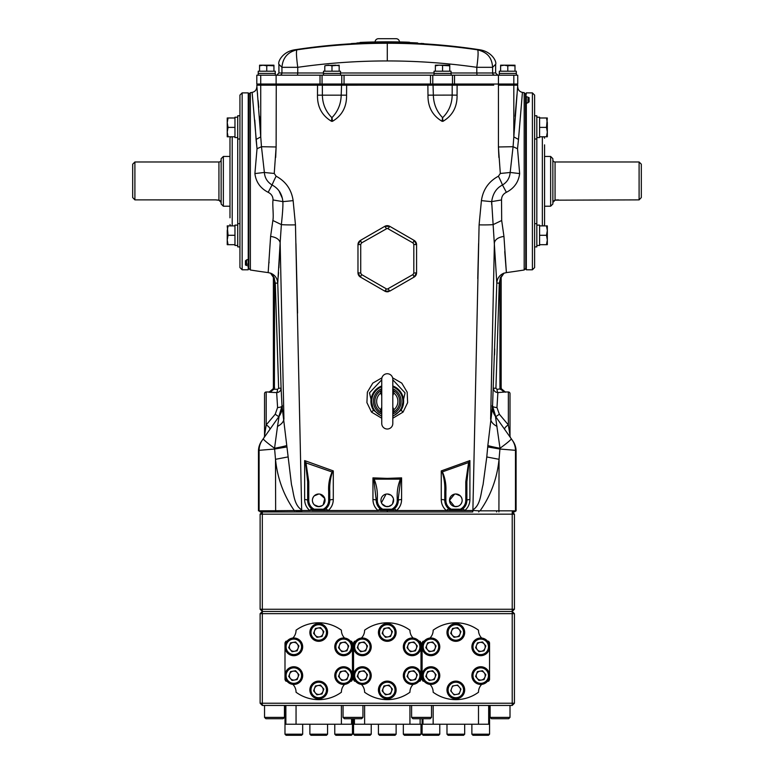<?xml version="1.0" encoding="UTF-8"?>
<svg xmlns="http://www.w3.org/2000/svg" width="774" height="774" viewBox="0 0 774 774"><rect width="100%" height="100%" fill="white"/><g stroke="black" fill="none" stroke-linecap="round" stroke-linejoin="round"><path stroke-width="1.16" d="M510.008 435.278L510.008 393.637A1.654 1.654 0 0 0 508.354 391.973L508.354 424.936L510.008 435.569L510.008 393.637M509.273 429.318L509.582 431.108M509.582 431.157L509.873 433.285M510.821 438.123A4.421 4.421 0 0 1 510.008 435.569M504.745 251.54L506.389 272.603L503.951 236.409L501.687 220.493L501.533 199.963C501.552 196.451 503.177 193.906 506.389 192.31C514.168 188.295 518.59 182.045 519.654 173.579L517.525 148.724L518.493 139.446L513.81 136.892L513.82 85.179L517.748 85.179L513.075 146.712L510.172 172.447C509.708 177.981 507.144 182.161 502.49 184.996C496.434 188.043 492.825 193.587 491.674 201.617L496.811 283.071L492.554 406.002L495.737 416.712L499.356 414.245L508.354 424.936A4.421 1.703 -35.2 0 0 504.735 429.493M511.275 438.761L495.447 416.306L500.004 448.262A17.696 1.296 -35.2 0 0 511.275 438.761L512.862 441.016A17.696 17.696 0 0 1 516.094 451.213L516.094 510.84L480.083 510.84C490.822 495.524 497.14 478.342 499.046 459.311L500.004 448.262A17.696 1.238 -170.3 0 1 487.843 445.543L487.717 446.956L499.917 449.026L515.455 450.323L516.094 451.213M511.082 438.49L512.185 440.058M260.122 609.244L262.328 611.46L262.328 609.244L260.122 609.244L260.122 514.159L262.328 514.159L262.328 609.244L512.224 609.244L512.224 511.943L514.352 511.943L515.455 510.84L515.455 450.323A17.696 17.657 -35.2 0 0 512.233 440.135M499.356 414.245L496.966 407.53A4.421 1.384 -177.6 0 1 492.554 406.002L487.843 445.543M503.951 236.409C498.485 237.221 495.302 239.301 494.402 242.649L490.629 418.86A17.696 9.762 -175.7 0 0 497.043 426.387M487.717 446.956L486.778 456.97L499.046 459.311L498.911 511.943M492.235 405.547A17.696 17.657 -35.2 0 0 495.447 416.306M477.752 278.64L478.613 243.617M282.394 198.376L279.124 191.168M275.67 157.49L276.125 146.973L261.477 146.712L260.751 136.892L260.732 85.179L256.804 85.179L261.477 146.712L264.379 172.447A17.696 0.784 4.6 0 0 274.238 173.444L276.125 176.201C285.848 181.464 291.517 189.601 293.133 200.611L295.465 224.866L301.667 509.892L300.902 510.521L309.716 510.521C306.407 507.57 304.714 503.922 304.646 499.569L304.646 460.588L333.294 470.911L333.294 499.569C333.217 503.951 331.524 507.599 328.215 510.521L378.031 510.53C374.722 507.589 373.029 503.942 372.952 499.569A3.319 0.764 180 0 1 376.222 500.333L380.14 508.779L382.995 510.289L387.281 510.289L387.281 511.943L472.74 511.943L472.875 510.521L396.52 510.53L394.411 508.779L398.329 500.333A11.059 11.059 0 0 1 392.631 510.008L392.67 509.989M275.612 85.159L282.055 85.159M260.741 136.717L259.454 116.255M258.758 107.392L258.148 100.446M257.558 94.244L256.804 86.94C256.581 89.91 255.023 91.729 252.121 92.406A884.576 884.576 0 0 0 250.37 92.677L250.37 270A884.576 884.576 0 0 0 268.172 272.603L270.61 236.409L272.864 220.493C273.88 215.598 272.284 205.42 273.019 199.963C273.038 196.49 271.413 193.935 268.162 192.31C260.383 188.285 255.962 182.045 254.898 173.579L257.026 148.724L252.121 92.406M318.985 85.169L320.001 85.169M320.446 85.169L321.162 85.169M321.616 85.179L322.129 85.179M388.422 85.159L322.361 85.179L322.381 95.096C322.535 103.939 325.68 111.437 331.814 117.571L332.017 117.571C337.919 111.437 340.976 103.939 341.199 95.096L341.566 85.179M346.568 95.163L317.485 95.163C317.263 106.88 321.955 115.597 331.553 121.305L332.472 121.305C342.069 115.597 346.771 106.88 346.568 95.163L346.636 85.159L361.526 85.159M387.281 84.037L387.281 85.159L457.115 85.159L452.2 85.179L452.171 95.096L457.066 95.163C457.289 106.88 452.597 115.597 442.999 121.305L442.08 121.305L442.999 121.305L442.534 117.571C436.633 111.437 433.575 103.939 433.353 95.096L433.024 85.179M457.066 95.163L457.115 85.159L493.735 85.159M323.445 84.037L322.361 85.179L260.732 85.179L261.854 84.037M276.26 84.037L276.125 146.973L274.238 173.444M254.898 173.579L264.379 172.447C264.737 177.807 267.301 181.987 272.061 184.996L268.162 192.31M249.064 268.684L250.37 270M249.064 93.983L250.37 92.677M276.125 176.201A17.696 1.693 -62.9 0 0 272.061 184.996C278.495 188.411 282.104 193.945 282.878 201.617C283.149 208.09 281.968 218.636 281.378 224.605L272.864 220.493M295.465 224.866A17.696 1.113 -1.5 0 1 281.378 224.605L280.149 242.649C279.25 239.301 276.066 237.221 270.61 236.409M293.133 200.611A17.696 0.677 -6.6 0 1 282.878 201.617L273.019 199.963M287.773 456.97L275.505 459.311L274.547 448.262L277.508 426.387A17.696 9.762 -4.3 0 0 283.923 418.86L280.149 242.649L277.74 283.071L281.088 388.151L282.007 406.002L291.498 484.737C293.859 493.125 293.656 504.774 301.667 509.892M286.844 446.956L274.644 449.026L259.096 450.323L258.458 451.213L258.458 510.84L300.902 510.521M286.709 445.543A17.696 1.238 -9.7 0 1 274.547 448.262A17.696 1.296 -144.8 0 1 263.276 438.761L279.104 416.306L277.508 426.387M282.317 405.547A17.696 17.657 -144.8 0 1 279.104 416.306M277.585 407.53A4.421 1.384 -2.4 0 0 282.007 406.002L278.814 416.712L275.205 414.245L277.585 407.53L276.666 392.582A3.319 0.861 93.6 0 0 277.527 389.351L278.63 388.258L275.283 283.178L274.615 280.275L275.283 283.168L278.63 388.258L281.088 388.151C280.885 390.86 279.414 392.341 276.666 392.582L268.965 392.234L273.232 388.732L274.402 389.167L268.965 391.973C271.655 391.712 273.125 390.241 273.386 387.551L273.386 280.275L274.615 280.275L274.402 389.167L277.527 389.351M294.468 510.84C283.729 495.524 277.411 478.342 275.505 459.311L275.65 511.943M260.122 514.159L262.328 511.943L260.199 511.943L259.096 510.84L259.096 450.323A17.696 17.657 -144.8 0 1 262.318 440.135L263.276 438.761M258.458 451.213A17.696 17.696 0 0 1 261.689 441.016L262.318 440.135M263.479 438.49L262.367 440.058M265.279 429.318L264.979 431.108M264.969 431.157L264.689 433.285M264.544 435.278L264.544 393.637A1.654 1.654 0 0 1 266.198 391.973L266.198 424.936L264.544 435.569A4.421 4.421 0 0 1 263.731 438.123M275.205 414.245L266.198 424.936A4.421 1.703 -144.8 0 1 269.816 429.493M273.386 280.275L273.386 277.334L270.484 273.096C274.934 274.915 277.353 278.234 277.74 283.071L275.283 283.178M270.484 273.096L274.238 277.702L274.615 280.275M273.232 388.732L273.386 387.551L274.615 387.551M268.172 272.603L270.494 273.183C272.796 275.002 273.764 276.386 273.386 277.334L274.238 277.702M280.033 354.995L279.84 348.929M272.496 390.222L271.974 390.812M277.74 283.071L277.953 280.43M278.224 276.986L278.553 272.487M278.863 267.843L280.14 242.988M269.071 262.038L268.994 262.996M281.378 224.605L281.465 223.715M260.751 136.892L256.059 139.446L257.065 149.063M254.781 120.076L256.039 139.059M261.477 146.712L257.026 148.724M297.584 313.083L295.939 243.617M525.488 93.983L524.182 92.677A884.576 884.576 0 0 0 522.547 92.416A884.576 884.576 0 0 0 522.431 92.406L518.493 139.446M525.488 268.684L524.182 270A884.576 884.576 0 0 1 506.389 272.603L504.067 273.183L500.323 277.702L499.936 280.275L501.165 280.275L499.936 280.275L499.269 283.168L499.936 280.275L499.936 387.551L500.159 389.167L505.586 392.234L501.32 388.732L497.034 389.351L495.921 388.258L499.269 283.178L495.921 388.258L493.464 388.151C493.667 390.86 495.137 392.341 497.885 392.582L505.586 391.973C502.897 391.712 501.426 390.241 501.165 387.551L501.165 277.334L504.067 273.096L500.323 277.702M491.664 204.5L491.664 202.333M498.882 157.49L498.427 146.973L513.075 146.712L517.525 148.724M515.087 116.294L516.964 94.612M524.182 92.677L524.182 270M501.533 199.963L491.674 201.617A17.696 0.677 -173.4 0 1 481.418 200.611L479.096 224.866A17.696 1.113 -178.5 0 0 493.173 224.605L501.687 220.493M512.698 84.037L513.82 85.179L498.437 85.159L498.427 146.973L500.314 173.444A17.696 0.784 175.4 0 0 510.172 172.447L519.654 173.579M500.314 173.444L498.427 176.201A17.696 1.693 -117.1 0 1 502.49 184.996L506.389 192.31M498.427 176.201C488.704 181.464 483.034 189.601 481.418 200.611M427.867 84.037L427.983 95.163L452.171 95.096C452.016 103.939 448.872 111.437 442.738 117.571M427.983 95.163C427.78 106.88 432.482 115.597 442.08 121.305L442.534 117.571M381.746 418.241L371.501 412.097L366.915 402.615L367.379 392.147L372.778 383.12L381.94 377.818M380.14 508.779L378.031 510.53L381.921 510.008A11.059 11.059 0 0 1 376.222 500.333L373.832 479.387L372.952 477.868L387.281 478.38L401.6 477.868L400.4 479.154L401.6 477.868L401.6 499.569A3.319 0.764 -0 0 0 398.329 500.333L398.329 499.617M369.653 235.073L376.029 231.397M371.501 412.097L373.523 410.23L381.746 416.373M381.746 379.802L369.498 392.853L373.523 410.23A16.36 16.36 0 0 1 381.746 385.984M392.805 416.373L401.029 410.23L405.054 392.863L392.805 379.802M392.805 385.984A16.36 16.36 0 0 1 401.029 410.23L403.061 412.097L392.805 418.241M392.612 377.818L401.783 383.13L407.172 392.157L407.627 402.644L403.061 412.097M304.646 499.569A3.319 0.764 180 0 1 307.665 500.333L311.583 508.779L314.438 510.289A2.216 2.216 0 0 1 313.373 510.008A11.059 11.059 0 0 1 307.665 500.333L307.665 481.757L305.546 462.736L304.646 460.588L305.953 462.523L308.768 481.757L308.768 500.333A9.956 9.956 0 0 0 313.905 509.04A1.103 1.103 0 0 0 314.438 509.186L323 509.186A1.103 1.103 0 0 0 323.542 509.04A9.956 9.956 0 0 0 328.669 500.333L328.669 491.5C328.253 484.592 329.414 478.042 332.152 471.869L333.294 470.911L332.394 472.092L305.546 462.736M314.399 510.289L314.438 510.289A2.216 2.216 0 0 1 313.373 510.008L309.716 510.521L311.583 508.779M311.961 510.521L314.544 510.521L314.438 509.186M314.544 510.521L323.097 510.521L326.744 507.947M323.097 510.521L325.844 510.521L324.074 510.008A2.216 2.216 0 0 1 323 510.289L324.074 510.008A2.216 2.216 0 0 1 323 510.289L324.074 510.008L323.542 509.04M323 509.186L323 510.289L314.438 510.289M332.394 472.092C330.314 478.342 329.443 484.814 329.782 491.5L329.782 500.333A11.059 11.059 0 0 1 324.074 510.008A11.059 11.059 0 0 0 329.782 500.333L328.669 500.333M329.782 491.5L328.669 491.5M307.665 481.757L308.768 481.757M318.724 494.006L314.205 495.902C311.806 498.853 311.806 501.804 314.205 504.774L318.724 506.66A6.327 6.327 0 0 0 325.051 500.333A6.327 6.327 0 0 0 318.724 494.006A6.327 6.327 0 0 0 312.396 500.333A6.327 6.327 0 0 0 318.724 506.66L322.236 505.596M323.193 504.812L324.78 498.495L319.952 494.131M333.294 499.569A3.319 0.764 0 0 0 329.782 500.333M325.844 510.521L328.215 510.521L325.864 508.779M373.832 479.387L374.152 479.154C376.609 485.182 377.664 491.48 377.325 498.079L376.222 498.533M380.334 510.53L391.557 510.53L394.411 508.779M401.6 499.569C401.532 503.942 399.839 507.589 396.52 510.53L391.557 510.53M394.218 510.53L392.631 510.008A2.216 2.216 0 0 1 391.557 510.289L392.631 510.008A2.216 2.216 0 0 1 391.557 510.289L382.995 510.289A2.216 2.216 0 0 1 381.921 510.008A11.059 11.059 0 0 1 376.222 500.333L377.325 500.333A9.956 9.956 0 0 0 382.462 509.04A1.103 1.103 0 0 0 382.995 509.186L391.557 509.186A1.103 1.103 0 0 0 392.099 509.04A9.956 9.956 0 0 0 397.226 500.333L397.226 498.079C396.888 491.48 397.952 485.172 400.4 479.154L374.152 479.154L372.952 477.868L372.952 499.569M400.719 479.387L398.329 498.079L397.226 498.079M398.329 498.524L398.329 500.333A11.059 11.059 0 0 1 392.631 510.008L392.099 509.04M387.281 506.66A6.327 6.327 0 0 0 393.608 500.333A6.327 6.327 0 0 0 387.281 494.006A6.327 6.327 0 0 0 380.953 500.333A6.327 6.327 0 0 0 387.281 506.66M386.042 494.131L381.427 502.752M382.008 503.845L386.033 506.544M388.509 506.544L391.75 504.812M392.534 503.855L393.482 499.104M393.124 497.914L391.75 495.863M390.793 495.079L387.281 494.006M448.707 510.521L450.478 510.008A11.059 11.059 0 0 1 444.769 500.333A3.319 0.764 180 0 0 441.257 499.569C441.335 503.961 443.028 507.609 446.337 510.521L448.688 508.779L451.552 510.289A2.216 2.216 0 0 1 450.478 510.008L451.552 510.289L451.552 509.186L460.114 509.186A1.103 1.103 0 0 0 460.646 509.04A9.956 9.956 0 0 0 465.784 500.333L465.784 481.757L468.599 462.523L442.399 471.869C445.137 478.032 446.298 484.582 445.882 491.5L445.882 500.333A9.956 9.956 0 0 0 451.01 509.04A1.103 1.103 0 0 0 451.552 509.186M451.455 510.521L450.478 510.008A11.059 11.059 0 0 1 444.769 500.333L448.688 508.779M441.257 499.569L441.257 470.911L442.157 472.092L441.257 470.911L469.905 460.588L468.599 462.523L469.905 460.588L469.905 499.569A3.319 0.764 -0 0 0 466.886 500.333A11.059 11.059 0 0 1 461.188 510.008L461.681 509.718M445.882 500.333L444.769 500.333L444.769 491.5C445.108 484.814 444.237 478.342 442.157 472.092M460.008 510.521L462.968 508.779L464.835 510.521C468.144 507.58 469.837 503.922 469.905 499.569M462.591 510.521L461.188 510.008A2.216 2.216 0 0 1 460.114 510.289L461.188 510.008A2.216 2.216 0 0 1 460.114 510.289L451.377 510.279M469.005 462.736L466.886 481.757L466.886 500.333A11.059 11.059 0 0 1 461.188 510.008L460.646 509.04M466.886 481.757L465.784 481.757M444.769 491.5L445.882 491.5M455.828 506.66A6.327 6.327 0 0 0 462.155 500.333A6.327 6.327 0 0 0 455.828 494.006A6.327 6.327 0 0 0 449.501 500.333A6.327 6.327 0 0 0 455.828 506.66L458.276 506.167M454.599 494.131L449.501 500.333L454.59 506.544M459.379 505.577L460.346 504.774C462.746 501.813 462.746 498.862 460.346 495.902L455.828 494.006M512.224 511.943L514.429 514.159L262.328 514.159L262.328 511.943L387.281 511.943L301.812 511.943L301.676 510.521M398.533 231.397L404.899 235.073M479.096 224.866L472.895 509.892L473.649 510.521L472.875 510.521M478.709 511.943L479.377 510.859L473.649 510.521M514.352 511.943L516.094 510.84M496.618 511.943L496.618 510.84M277.934 511.943L277.934 510.84M295.997 510.84L301.705 510.84M480.083 510.84L479.377 510.859M486.778 456.97L483.053 484.737C480.693 493.125 480.896 504.774 472.895 509.892M504.067 273.096L504.067 273.096C499.627 274.915 497.198 278.234 496.811 283.071L499.269 283.178M496.966 407.53L497.885 392.582A3.319 0.861 86.4 0 1 497.034 389.351M501.32 388.732L501.165 387.551L499.936 387.551M494.518 354.995L494.712 348.929M501.165 277.324L501.165 280.275M502.055 390.222L502.587 390.812M387.281 289.128L412.977 274.557L413.819 273.087L416.576 272.777L414.09 277.092L389.767 291.13L384.784 291.13L386.429 288.905L387.281 289.128M413.819 273.087L413.819 244.391L412.977 242.92L387.281 228.349L361.574 242.92L360.732 244.391L360.732 273.087L361.574 274.557L386.429 288.905M388.567 291.634A4.973 4.973 0 0 1 384.784 291.13L360.461 277.092L361.574 274.557M360.732 244.391L357.975 244.69L360.461 240.385A4.973 4.973 0 0 0 357.975 244.69L357.975 272.777A4.973 4.973 0 0 0 360.461 277.092L357.975 272.777L360.732 273.087M360.461 240.385L384.784 226.337L360.461 240.385L361.574 242.92M388.122 228.572L389.767 226.337A4.973 4.973 0 0 0 384.784 226.337L386.429 228.572M384.784 226.337L389.767 226.337L414.09 240.385L416.576 244.69L416.576 272.777L416.576 244.69A4.973 4.973 0 0 0 414.09 240.385L389.767 226.337M388.122 288.905L389.767 291.13L414.09 277.092A4.973 4.973 0 0 0 416.576 272.777M412.977 274.557L414.09 277.092M413.819 244.391L416.576 244.69M412.977 242.92L414.09 240.385M387.281 429.019A5.524 5.524 0 0 0 392.805 423.484L392.805 379.26A5.524 5.524 0 0 0 387.281 373.736A5.524 5.524 0 0 0 381.746 379.26L381.746 423.484A5.524 5.524 0 0 0 387.281 429.019M381.746 414.042A13.826 13.826 0 0 1 381.746 388.703M392.805 388.703A13.826 13.826 0 0 1 392.805 414.042M381.746 395.582L380.682 393.037L380.808 390.773L381.679 389.825M392.873 389.825L393.743 390.773L393.869 393.037L392.805 395.582M381.746 410.143L380.682 409.717L381.746 407.163M392.805 389.506L392.998 390.067A2.216 2.08 -31.3 0 0 393.743 390.773A12.423 12.423 0 0 1 393.743 411.971L393.869 409.717L392.805 410.143M392.805 407.172L393.869 409.717A10.633 10.633 0 0 0 393.869 393.037L392.805 392.612M381.746 392.612L380.682 393.037A10.633 10.633 0 0 0 380.682 409.717L380.808 411.971A12.423 12.423 0 0 1 380.808 390.773A2.216 2.08 31.3 0 0 381.553 390.067L381.746 389.506M392.805 413.103A2.216 2.08 31.3 0 1 392.998 412.687L392.998 412.687A2.216 2.08 31.3 0 1 393.743 411.971L392.873 412.929M381.679 412.929L380.808 411.971A2.216 2.08 -31.3 0 1 381.553 412.687L381.553 412.687A2.216 2.08 -31.3 0 1 381.746 413.103M279.733 75.184A2.216 2.206 -90 0 0 281.939 72.979L297.748 72.979L297.748 67.319C296.355 56.792 296.084 50.968 296.945 49.836C287.725 52.022 282.723 57.856 281.939 67.319L281.939 72.979L278.921 72.979L278.921 64.31L281.939 67.319L297.748 67.319C327.373 63.062 357.22 60.943 387.281 60.943C417.321 60.943 447.159 63.062 476.803 67.319C478.177 57.16 478.448 51.326 477.616 49.836C485.975 52.081 491.819 56.057 492.612 67.319L476.803 67.319L476.803 72.979L492.612 72.979L492.612 67.319L495.641 64.31L495.641 72.979L497.846 75.184M260.732 75.184L256.804 75.184L256.804 84.037L322.061 84.037L322.061 75.184L260.732 75.184L260.732 84.037M517.748 75.184L517.748 84.037L452.49 84.037L452.49 75.184L517.748 75.184M353.486 43.441A608.354 608.345 -90 0 0 352.015 43.528A608.383 491.2 -90 0 0 351.977 43.528A608.248 423.136 -90 0 0 351.241 43.586L351.454 43.576A608.258 426.6 90 0 1 352.112 43.528A608.345 608.345 0 0 1 353.408 43.45A607.58 429.938 -90 0 1 353.979 43.431A608.316 431.118 -90 0 0 353.408 43.479A608.316 430.083 90 0 1 354.279 43.421L354.289 43.412A607.464 307.994 90 0 0 354.26 43.412A607.609 433.73 90 0 0 353.515 43.441A608.054 575.527 90 0 0 353.486 43.441M351.56 43.634A608.316 430.083 90 0 1 352.112 43.586A608.316 431.118 -90 0 0 351.251 43.654A607.358 430.189 -90 0 1 351.996 43.634A608.141 605.442 -90 0 1 352.054 43.634A608.238 608.238 0 0 1 352.112 43.625A607.367 427.596 90 0 0 351.56 43.634M354.066 43.489A608.364 440.125 -90 0 0 353.418 43.547A608.238 608.238 0 0 1 353.505 43.547A608.364 433.566 90 0 1 354.279 43.489L354.066 43.489M432.782 84.037L430.499 84.037L430.499 75.184L452.49 75.184L452.49 84.037L432.782 84.037L432.782 75.184M344.053 84.037L344.053 75.184L341.769 75.184L341.769 84.037L430.499 84.037M341.769 84.037L322.061 84.037M341.769 75.184L322.061 75.184M344.053 75.184L430.499 75.184M387.281 60.943L387.281 43.267C417.409 43.257 447.517 45.443 477.616 49.836L479.774 49.788C492.138 51.655 496.947 62.017 495.641 64.31M387.281 43.267C356.949 43.267 326.831 45.453 296.945 49.836L294.778 49.788C282.413 51.655 277.605 62.017 278.921 64.31M372.778 42.367L372.778 42.357A608.635 353.757 90 0 0 370.523 42.444A608.47 495.853 90 0 1 371.094 42.435A608.645 353.757 -90 0 1 373.349 42.347A608.558 495.137 -90 0 0 372.778 42.357M375.622 42.289L375.622 41.941A608.935 128.01 90 0 1 376.164 41.922A608.935 128.01 90 0 1 377.219 41.922A609.012 609.012 0 0 1 385.404 41.844A609.022 425.507 -90 0 1 390.193 41.835A609.022 425.507 -90 0 1 392.602 41.854A609.032 609.032 0 0 1 398.542 41.931A608.944 284.039 90 0 0 398.397 41.922A608.944 284.039 90 0 0 396.907 41.902A609.022 609.022 0 0 0 390.976 41.844A609.012 280.169 90 0 0 389.903 41.844A609.012 609.012 0 0 1 402.809 42.038A608.819 283.265 -90 0 1 405.392 42.096A608.819 283.265 -90 0 1 406.708 42.135A609.022 609.022 0 0 0 404.067 42.057M387.629 42.26L387.629 42.193A608.693 107.46 90 0 1 388.471 42.27A608.577 598.912 90 0 0 387.774 42.27A608.693 107.47 -90 0 0 386.787 42.193A608.664 608.47 -90 0 1 391.325 42.202A608.674 597.17 -90 0 0 387.406 42.183A608.693 267.436 -90 0 1 387.716 42.173A608.674 608.674 0 0 0 385.404 42.173A608.674 608.674 0 0 0 377.219 42.26L377.219 41.922M383.062 41.844A609.022 609.022 0 0 0 382.182 41.844M382.308 41.844A609.022 412.068 -90 0 1 384.001 41.835A609.032 609.032 0 0 0 382.027 41.844A609.003 89.097 90 0 1 382.308 41.844M389.903 41.844L389.903 42.193A608.674 608.674 0 0 0 388.49 42.173A608.683 299.325 90 0 0 388.413 42.173A608.674 598.225 90 0 1 394.459 42.231A608.625 277.537 90 0 0 394.072 42.231A608.654 608.403 90 0 0 387.629 42.193M406.708 42.464L406.708 42.135A609.022 609.022 0 0 1 407.008 42.154A608.819 284.784 -90 0 1 409.562 42.28L409.562 42.58M389.903 42.183A608.674 608.674 0 0 1 402.809 42.377L402.809 42.038M417.67 43.47L417.67 42.967A608.258 288.712 -90 0 0 416.693 42.899A608.664 608.664 0 0 0 410.472 42.628L410.472 43.151M416.693 43.421L416.693 42.899M362.851 43.238A608.112 607.832 90 0 0 358.826 43.412A607.996 458.469 90 0 0 357.878 43.47A607.667 482.337 90 0 1 358.42 43.45A608.132 564.894 90 0 0 357.869 43.479A607.803 322.274 90 0 0 356.882 43.547A607.764 555.684 90 0 1 358.101 43.499A607.522 451.474 90 0 1 358.817 43.479A607.967 603.662 90 0 1 361.023 43.383A607.464 239.892 90 0 1 361.632 43.383A608.074 430.141 -90 0 1 362.851 43.315L362.851 42.754A608.538 606.032 90 0 1 366.373 42.638A608.219 244.913 -90 0 0 365.347 42.628A608.693 557.677 -90 0 1 365.986 42.599A608.248 243.984 90 0 1 366.992 42.609A608.654 593.784 -90 0 1 369.546 42.512A608.422 30.36 90 0 1 369.585 42.531A608.654 591.452 90 0 0 368.037 42.58L368.037 43.131A607.987 605.491 90 0 1 390.618 42.88A607.987 521.134 -90 0 1 403.902 42.967L403.902 42.415A608.441 285.896 -90 0 1 407.23 42.483A608.441 285.896 -90 0 1 410.472 42.628M403.902 42.967A607.89 285.635 -90 0 1 407.23 43.034A608.141 608.141 0 0 1 479.754 49.778M390.618 42.88L390.618 42.328A608.538 521.608 -90 0 1 403.902 42.415M368.037 42.58A608.538 606.042 90 0 1 390.618 42.328M362.851 43.315A607.987 605.481 90 0 1 366.373 43.189L366.373 42.638M360.084 42.783A608.674 608.674 0 0 1 374.345 42.309L374.345 41.98A608.954 278.156 -90 0 1 375.419 41.941A609.022 609.022 0 0 0 371.162 42.048A608.886 284.89 -90 0 1 372.662 41.999A609.032 609.032 0 0 0 365.841 42.202A608.732 286.873 90 0 0 364.331 42.26A609.022 609.022 0 0 0 361.216 42.386A608.645 290.676 90 0 0 360.084 42.454L360.084 42.783A608.316 290.511 90 0 0 359.6 42.812L359.6 42.812A608.596 598.341 90 0 1 364.989 42.599A608.664 608.383 90 0 0 358.826 42.86A608.548 458.885 90 0 0 357.859 42.918A608.354 322.574 90 0 0 356.882 42.996A608.316 556.187 90 0 1 358.101 42.947A608.083 451.881 90 0 1 358.817 42.928A608.519 604.213 90 0 1 361.023 42.831A608.016 240.104 90 0 1 361.632 42.831A608.625 430.528 -90 0 1 362.851 42.754M357.869 43.479L357.869 42.957M356.882 43.547L356.882 42.996M357.869 43.421A608.141 608.141 0 0 1 358.826 43.373L358.826 42.889M368.037 43.025A607.851 283.574 90 0 0 367.466 43.034A608.132 608.132 0 0 1 368.037 43.025A608.141 608.141 0 0 0 367.186 43.044L367.186 42.599M367.186 43.044A607.851 286.457 90 0 0 366.373 43.073M372.662 41.999A608.886 284.89 -90 0 1 373.987 41.97L373.987 41.97M360.084 42.454A609.012 609.012 0 0 1 374.345 41.98M377.219 42.26A608.674 608.674 0 0 0 374.345 42.309M357.859 42.918A608.219 482.773 90 0 1 358.42 42.899A608.693 565.407 90 0 0 357.869 42.928M402.809 42.377A608.48 283.12 -90 0 1 405.392 42.425A608.693 608.693 0 0 1 407.23 42.483M359.842 42.841A608.683 543.242 -90 0 1 360.336 42.812A608.054 265.705 -90 0 0 360.21 42.812A608.683 545.38 90 0 0 358.701 42.899A608.48 587.669 90 0 1 360.558 42.822A608.248 155.458 -90 0 1 360.626 42.812A608.49 587.834 -90 0 0 359.881 42.841A608.664 605.8 -90 0 1 360.877 42.793A608.093 60.604 -90 0 0 360.848 42.793A608.664 605.752 90 0 0 359.842 42.841M423.842 43.808L423.842 43.605A608.345 608.345 -90 0 0 420.998 43.441L420.998 43.644M356.233 43.499L356.233 43.354A608.296 608.296 0 0 1 356.882 43.315A608.306 608.306 0 0 0 356.195 43.344L356.233 43.354M356.233 43.392A608.248 608.248 0 0 0 354.811 43.47L354.811 43.576M354.889 43.373A608.345 608.345 0 0 1 356.882 43.267A608.345 608.345 -90 0 0 354.792 43.373L354.889 43.373M366.373 43.151A607.696 243.762 90 0 1 366.992 43.16A608.103 593.252 -90 0 1 368.037 43.121M399.442 41.941A3.319 3.319 0 0 0 396.124 38.7L378.428 38.7A3.319 3.319 0 0 0 375.109 41.951M323.426 75.184L323.426 73.424L340.56 73.424L340.56 75.184M323.513 73.424L323.484 71.208L340.502 71.208L340.502 73.424M323.503 72.311L323.484 73.424M325.912 65.5L335.587 65.18L339.176 65.819L339.176 71.208M339.176 65.18L339.176 65.819L339.176 65.18L331.988 65.819L331.988 71.208M324.799 71.208L324.799 65.819L328.399 65.18L331.988 65.819M499.327 73.424L499.298 71.208L516.316 71.208L516.316 73.424M499.307 72.311L499.298 73.424M500.614 71.208L500.614 65.18L500.614 65.819L500.614 65.18L513.878 65.18M500.614 65.819L504.203 65.18L514.991 65.819L514.991 65.18L514.991 71.208M514.991 65.18L507.802 65.819L507.802 71.208M504.203 65.18L507.802 65.819M499.23 75.184L499.23 73.424L516.364 73.424L516.364 75.184M434.05 73.424L434.05 71.208L451.039 71.208L451.068 73.424M451.048 72.311L451.039 71.208M449.752 65.18L435.375 65.18L435.375 65.819L438.964 65.18L449.752 65.819L449.752 65.18L449.752 71.208M435.375 65.819L435.375 71.208M442.564 65.819L442.564 71.208M433.991 75.184L433.991 73.424L451.136 73.424L451.136 75.184M260.674 65.18L273.938 65.819L273.938 65.18L273.938 71.208M258.235 73.424L258.235 71.208L275.225 71.208L275.254 73.424M258.187 75.184L258.187 73.424L275.321 73.424L275.321 75.184M275.254 71.208L275.244 72.311M259.571 65.18L263.16 65.18L259.571 65.819L259.571 65.18L259.571 71.208M266.749 65.819L270.349 65.18L263.16 65.18L266.749 65.819L266.749 71.208M270.349 65.18L273.938 65.18L273.938 65.819M242.156 269.797L239.94 267.581L239.94 95.096L242.156 92.88L242.156 269.797L248.231 269.797L248.231 266.053L245.464 265.037L245.464 260.751L248.231 259.232L248.231 264.573M248.231 259.232L248.231 92.88L248.783 93.431L248.783 259.174L248.231 259.232M229.984 217.823L229.984 138.217L230.507 136.785M239.94 156.774L239.94 147.505M248.231 266.053L248.783 265.259L248.231 269.797M245.464 265.037A1.103 1.045 -0 0 0 246.577 263.992L248.783 264.582M245.464 260.751A1.103 0.997 0 0 0 246.577 259.764L246.577 263.992M249.064 93.683L248.783 268.994L249.064 93.683M552.907 202.43L555.064 200.176L554.039 200.64M639.101 161.989L641.317 164.194L641.317 197.564L639.101 199.876L639.101 161.989L555.064 161.989A2.216 2.216 0 0 1 552.859 159.773M550.643 156.454L552.859 158.67L552.859 204.007L550.643 206.213L550.643 156.454L544.567 156.454M550.643 206.213L544.567 206.213M555.064 161.989L555.064 200.176L639.101 199.876M558.373 199.876L557.483 199.905M556.719 199.953L555.771 200.06M134.899 161.989L134.899 199.876L132.683 197.564L132.683 164.194L134.899 161.989L218.936 161.989A2.216 2.216 0 0 0 221.141 159.773M219.468 200.35L215.617 199.876L218.936 200.176L221.112 202.507M223.357 206.213L221.141 204.007L221.141 158.67L223.357 156.454L223.357 206.213L229.984 206.213M223.357 156.454L229.984 156.454M221.016 202.13L220.609 201.317M220.571 201.269L219.971 200.65M134.899 199.876L215.617 199.876M526.32 103.3L526.32 96.615L529.087 97.63A1.103 1.045 180 0 0 527.974 98.685L527.974 102.768M526.32 92.88L525.769 97.418L526.32 92.88L532.406 92.88L534.611 95.096L534.611 267.581L532.406 269.797L532.406 92.88M529.087 97.63L529.087 101.916L526.32 103.435L526.32 269.797L525.769 269.246L525.769 103.493L526.32 103.435L525.769 103.493M534.611 246.896L536.827 246.896L536.827 223.676L534.611 223.676L534.611 215.162M534.611 147.718L534.611 95.096M544.567 144.844L544.567 224.46L544.045 225.882M529.087 101.916A1.103 0.997 180 0 0 527.994 102.758L526.185 103.31M525.769 268.994L525.488 93.683L525.769 268.994M536.827 137.559L539.584 137.559L539.584 136.785L547.324 136.785L546.492 136.785L547.324 136.785L547.324 132.093L546.492 136.785L547.324 132.093L547.324 122.689L546.492 117.987L547.324 117.987L546.492 127.391L539.584 127.391L539.584 136.785M536.827 117.213L539.584 117.213L539.584 127.391M534.611 139.001L536.827 139.001L536.827 115.781L534.611 115.781M546.492 117.987L539.584 117.987M547.324 132.093L546.492 127.391M536.827 225.108L539.584 225.108L539.584 245.455L536.827 245.455M547.324 244.681L546.492 244.681L547.324 244.681L547.324 225.882L546.492 225.882L547.324 225.882M547.324 239.988L546.492 244.681L547.324 239.988L546.492 235.286L547.324 230.584L546.492 225.882L539.584 225.882M546.492 244.681L539.584 244.681M546.492 235.286L539.584 235.286M237.724 137.559L234.967 137.559L234.967 117.213L237.724 117.213M239.94 139.001L237.724 139.001L237.724 115.781L239.94 115.781M227.227 117.987L228.059 117.987L227.227 122.689L228.059 117.987L227.227 117.987L227.227 136.785L228.059 136.785L227.227 136.785M227.227 122.689L228.059 127.391L227.227 132.093L228.059 136.785L234.967 136.785M227.227 132.093L228.059 127.391L234.967 127.391M228.059 117.987L234.967 117.987M237.724 225.108L234.967 225.108L234.967 225.882L227.227 225.882L228.059 225.882L227.227 225.882L228.059 235.286L227.227 239.988L228.059 244.681L227.227 244.681L227.227 230.584L228.059 225.882M228.059 235.286L234.967 235.286L234.967 225.882M237.724 245.455L234.967 245.455L234.967 235.286M237.724 223.676L239.94 223.676L239.94 246.896L237.724 246.896L237.724 139.001M228.059 244.681L234.967 244.681M514.429 514.159L514.429 609.244L512.224 609.244L512.224 613.676L262.328 613.676L262.328 705.443L512.224 705.443L512.224 613.676L514.429 613.676L514.429 703.237L260.122 703.237L260.122 613.676L262.328 611.46L512.224 611.46L514.429 609.244M514.429 703.237L512.224 705.443M514.429 613.676L512.224 611.46M348.31 647.093A4.702 4.702 0 0 0 347.961 645.061M346.181 642.904A4.702 4.702 0 0 0 344.246 642.188M341.489 642.652A4.702 4.702 0 0 0 339.902 643.968M338.925 646.59A4.702 4.702 0 0 0 339.273 648.631M341.053 650.779A4.702 4.702 0 0 0 342.988 651.505M345.746 679.785A4.702 4.702 0 0 0 347.342 678.459M348.31 675.837A4.702 4.702 0 0 0 347.961 673.806M346.181 671.648A4.702 4.702 0 0 0 344.246 670.932M341.489 671.406A4.702 4.702 0 0 0 339.902 672.722M338.925 675.344A4.702 4.702 0 0 0 339.273 677.376M341.053 679.533A4.702 4.702 0 0 0 342.988 680.249M320.852 694.152A4.702 4.702 0 0 0 322.439 692.836M323.416 690.215A4.702 4.702 0 0 0 323.068 688.183M321.287 686.025A4.702 4.702 0 0 0 319.352 685.309M316.595 685.774A4.702 4.702 0 0 0 314.999 687.089M314.031 689.711A4.702 4.702 0 0 0 314.379 691.753M316.16 693.901A4.702 4.702 0 0 0 318.095 694.626M295.958 679.785A4.702 4.702 0 0 0 297.545 678.459M298.522 675.837A4.702 4.702 0 0 0 298.174 673.806M296.384 671.648A4.702 4.702 0 0 0 294.449 670.932M291.692 671.406A4.702 4.702 0 0 0 290.105 672.722M289.128 675.344A4.702 4.702 0 0 0 289.476 677.376M291.266 679.533A4.702 4.702 0 0 0 293.201 680.249M298.522 647.093A4.702 4.702 0 0 0 298.174 645.061M296.384 642.904A4.702 4.702 0 0 0 294.449 642.188M291.692 642.652A4.702 4.702 0 0 0 290.105 643.968M289.128 646.59A4.702 4.702 0 0 0 289.476 648.631M291.266 650.779A4.702 4.702 0 0 0 293.201 651.505M323.416 632.716A4.702 4.702 0 0 0 323.068 630.684M321.287 628.527A4.702 4.702 0 0 0 319.352 627.811M316.595 628.275A4.702 4.702 0 0 0 314.999 629.601M314.031 632.223A4.702 4.702 0 0 0 314.379 634.254M316.16 636.412A4.702 4.702 0 0 0 318.095 637.128M391.973 632.716A4.702 4.702 0 0 0 391.625 630.684M389.835 628.527A4.702 4.702 0 0 0 387.9 627.811M385.142 628.275A4.702 4.702 0 0 0 383.556 629.601M382.588 632.223A4.702 4.702 0 0 0 382.927 634.254M384.717 636.412A4.702 4.702 0 0 0 386.652 637.128M364.506 651.031A4.702 4.702 0 0 0 366.102 649.715M367.07 647.093A4.702 4.702 0 0 0 366.731 645.061M360.249 642.652A4.702 4.702 0 0 0 358.662 643.968M357.685 646.59A4.702 4.702 0 0 0 358.033 648.631M359.813 650.779A4.702 4.702 0 0 0 361.748 651.505M416.867 647.093A4.702 4.702 0 0 0 416.518 645.061M414.738 642.904A4.702 4.702 0 0 0 412.803 642.188M410.046 642.652A4.702 4.702 0 0 0 408.449 643.968M407.482 646.59A4.702 4.702 0 0 0 407.83 648.631M409.61 650.779A4.702 4.702 0 0 0 411.545 651.505M414.303 679.785A4.702 4.702 0 0 0 415.89 678.459M416.867 675.837A4.702 4.702 0 0 0 416.518 673.806M414.738 671.648A4.702 4.702 0 0 0 412.803 670.932M410.046 671.406A4.702 4.702 0 0 0 408.449 672.722M407.482 675.344A4.702 4.702 0 0 0 407.83 677.376M409.61 679.533A4.702 4.702 0 0 0 411.545 680.249M389.409 694.152A4.702 4.702 0 0 0 390.996 692.836M391.973 690.215A4.702 4.702 0 0 0 391.625 688.183M389.835 686.025A4.702 4.702 0 0 0 387.9 685.309M385.142 685.774A4.702 4.702 0 0 0 383.556 687.089M382.588 689.711A4.702 4.702 0 0 0 382.927 691.753M384.717 693.901A4.702 4.702 0 0 0 386.652 694.626M364.506 679.785A4.702 4.702 0 0 0 366.102 678.459M367.07 675.837A4.702 4.702 0 0 0 366.731 673.806M364.941 671.648A4.702 4.702 0 0 0 363.006 670.932M360.249 671.406A4.702 4.702 0 0 0 358.662 672.722M357.685 675.344A4.702 4.702 0 0 0 358.033 677.376M359.813 679.533A4.702 4.702 0 0 0 361.748 680.249M433.063 679.785A4.702 4.702 0 0 0 434.649 678.459M435.627 675.837A4.702 4.702 0 0 0 435.278 673.806M433.498 671.648A4.702 4.702 0 0 0 431.563 670.932M428.806 671.406A4.702 4.702 0 0 0 427.209 672.722M426.242 675.344A4.702 4.702 0 0 0 426.59 677.376M428.37 679.533A4.702 4.702 0 0 0 430.305 680.249M482.86 679.785A4.702 4.702 0 0 0 484.447 678.459M485.424 675.837A4.702 4.702 0 0 0 485.075 673.806M483.286 671.648A4.702 4.702 0 0 0 481.351 670.932M478.593 671.406A4.702 4.702 0 0 0 477.007 672.722M476.039 675.344A4.702 4.702 0 0 0 476.378 677.376M478.168 679.533A4.702 4.702 0 0 0 480.103 680.249M457.956 694.152A4.702 4.702 0 0 0 459.553 692.836M460.52 690.215A4.702 4.702 0 0 0 460.182 688.183M458.392 686.025A4.702 4.702 0 0 0 456.457 685.309M453.699 685.774A4.702 4.702 0 0 0 452.113 687.089M451.136 689.711A4.702 4.702 0 0 0 451.484 691.753M453.264 693.901A4.702 4.702 0 0 0 455.199 694.626M433.063 651.031A4.702 4.702 0 0 0 434.649 649.715M435.627 647.093A4.702 4.702 0 0 0 435.278 645.061M433.498 642.904A4.702 4.702 0 0 0 431.563 642.188M428.806 642.652A4.702 4.702 0 0 0 427.209 643.968M426.242 646.59A4.702 4.702 0 0 0 426.59 648.631M428.37 650.779A4.702 4.702 0 0 0 430.305 651.505M482.86 651.031A4.702 4.702 0 0 0 484.447 649.715M485.424 647.093A4.702 4.702 0 0 0 485.075 645.061M483.286 642.904A4.702 4.702 0 0 0 481.351 642.188M478.593 642.652A4.702 4.702 0 0 0 477.007 643.968M476.039 646.59A4.702 4.702 0 0 0 476.378 648.631M478.168 650.779A4.702 4.702 0 0 0 480.103 651.505M460.52 632.716A4.702 4.702 0 0 0 460.182 630.684M453.699 628.275A4.702 4.702 0 0 0 452.113 629.601M451.136 632.223A4.702 4.702 0 0 0 451.484 634.254M453.264 636.412A4.702 4.702 0 0 0 455.199 637.128M262.328 611.46L262.328 613.676L260.122 613.676M260.122 703.237L262.328 705.443M283.12 718.717L265.869 718.717L264.544 717.392L284.445 717.392L283.12 718.717L284.445 717.392L284.445 705.443L284.445 717.392L283.12 718.717M264.544 705.443L264.544 717.392L265.869 718.717M361.622 718.717L344.372 718.717L343.046 717.392L362.948 717.392L361.622 718.717L362.948 717.392L362.948 705.443M343.046 705.443L343.046 717.392L344.372 718.717M430.18 718.717L412.929 718.717L411.604 717.392L431.505 717.392L430.18 718.717L431.505 717.392L431.505 705.443M411.604 705.443L411.604 717.392L412.929 718.717M508.682 718.717L491.432 718.717L490.106 717.392L510.008 717.392L508.682 718.717L510.008 717.392L510.008 705.443L510.008 717.392L508.682 718.717M490.106 717.392L490.106 705.443L490.106 717.392L491.432 718.717M353.554 718.717L353.554 724.241L420.998 724.241L421.017 734.197L403.331 734.197L404.434 735.3L419.914 735.3L421.017 734.197L419.914 735.3M354.434 718.717L354.434 724.241L364.612 724.241L364.612 705.443M409.939 705.443L409.939 724.241L420.118 724.241L420.118 718.717M420.998 724.241L421.017 734.197M422.111 718.717L422.111 724.241L489.555 724.241L489.574 734.197L471.879 734.197L472.991 735.3L471.879 734.197L471.879 724.241M422.981 718.717L422.981 724.241L433.159 724.241L433.159 705.443M478.496 705.443L478.496 724.241L488.675 724.241L488.675 705.443M489.555 724.241L489.555 705.443L489.574 734.197L488.471 735.3L472.991 735.3M284.996 705.443L284.996 724.241L352.451 724.241L352.46 734.197L334.774 734.197L335.877 735.3L334.774 734.197L334.774 724.241M285.877 705.443L285.877 724.241L296.055 724.241L296.055 705.443M341.392 705.443L341.392 724.241L351.57 724.241L351.57 718.717M352.451 718.717L352.451 724.241M292.843 638.057A11.059 11.059 0 0 0 296.055 630.191A38.419 38.419 0 0 1 341.392 630.191A11.059 11.059 0 0 0 344.604 638.057M350.361 641.114A11.059 11.059 0 0 0 351.57 641.278A38.419 38.419 0 0 1 352.451 642.807L352.451 646.271M352.451 647.412L352.451 675.025M352.451 676.166L352.451 679.63A38.419 38.419 0 0 1 351.57 681.159A11.059 11.059 0 0 0 350.361 681.323M344.604 684.38A11.059 11.059 0 0 0 341.392 692.246A38.419 38.419 0 0 1 296.055 692.246A11.059 11.059 0 0 0 292.843 684.38M287.086 681.323A11.059 11.059 0 0 0 285.877 681.159A38.419 38.419 0 0 1 284.996 679.63L284.996 676.166M284.996 675.025L284.996 647.412M284.996 646.271L284.996 642.807A38.419 38.419 0 0 1 285.877 641.278A11.059 11.059 0 0 0 287.086 641.114M413.161 684.38A11.059 11.059 0 0 0 409.939 692.246A38.419 38.419 0 0 1 364.612 692.246A11.059 11.059 0 0 0 361.39 684.38M355.634 681.323A11.059 11.059 0 0 0 354.434 681.159A38.419 38.419 0 0 1 353.554 679.63L353.554 676.166M353.554 675.025L353.554 647.412M353.554 646.271L353.554 642.807A38.419 38.419 0 0 1 354.434 641.278A11.059 11.059 0 0 0 355.634 641.114M361.39 638.057A11.059 11.059 0 0 0 364.612 630.191A38.419 38.419 0 0 1 409.939 630.191A11.059 11.059 0 0 0 413.161 638.057M418.918 641.114A11.059 11.059 0 0 0 420.118 641.278A38.419 38.419 0 0 1 420.998 642.807L420.998 646.271M420.998 647.412L420.998 675.025M420.998 676.166L420.998 679.63A38.419 38.419 0 0 1 420.118 681.159A11.059 11.059 0 0 0 418.918 681.323M481.709 684.38A11.059 11.059 0 0 0 478.496 692.246A38.419 38.419 0 0 1 433.159 692.246A11.059 11.059 0 0 0 429.947 684.38M424.191 681.323A11.059 11.059 0 0 0 422.981 681.159A38.419 38.419 0 0 1 422.111 679.63L422.111 676.166M422.111 675.025L422.111 647.412M422.111 646.271L422.111 642.807A38.419 38.419 0 0 1 422.981 641.278A11.059 11.059 0 0 0 424.191 641.114M429.947 638.057A11.059 11.059 0 0 0 433.159 630.191A38.419 38.419 0 0 1 478.496 630.191A11.059 11.059 0 0 0 481.709 638.057M487.465 641.114A11.059 11.059 0 0 0 488.675 641.278A38.419 38.419 0 0 1 489.555 642.807L489.555 646.271M489.555 647.412L489.555 675.025M489.555 676.166L489.555 679.63A38.419 38.419 0 0 1 488.675 681.159A11.059 11.059 0 0 0 487.465 681.323M299.79 670.652A7.74 7.74 0 0 0 288.886 669.636A7.74 7.74 0 0 0 287.87 680.53A7.74 7.74 0 0 0 298.764 681.555A7.74 7.74 0 0 0 299.79 670.652M300.641 669.945A8.843 8.843 0 0 0 288.18 668.784A8.843 8.843 0 0 0 287.019 681.236A8.843 8.843 0 0 0 299.47 682.407A8.843 8.843 0 0 0 300.641 669.945M288.721 676.457L292.021 680.452L297.129 679.582L298.928 674.725L295.629 670.739L290.521 671.6L288.721 676.457M290.366 678.45A4.489 4.489 0 0 0 296.684 679.05A4.489 4.489 0 0 0 297.284 672.732A4.489 4.489 0 0 0 290.966 672.142A4.489 4.489 0 0 0 290.366 678.45M324.683 685.029A7.74 7.74 0 0 0 313.78 684.003A7.74 7.74 0 0 0 312.764 694.907A7.74 7.74 0 0 0 323.658 695.923A7.74 7.74 0 0 0 324.683 685.029M325.535 684.322A8.843 8.843 0 0 0 313.083 683.152A8.843 8.843 0 0 0 311.912 695.613A8.843 8.843 0 0 0 324.364 696.774A8.843 8.843 0 0 0 325.535 684.322M313.615 690.834L316.924 694.82L322.023 693.959L323.832 689.102L320.523 685.106L315.415 685.977L313.615 690.834M315.27 692.827A4.489 4.489 0 0 0 321.587 693.417A4.489 4.489 0 0 0 322.178 687.099A4.489 4.489 0 0 0 315.86 686.509A4.489 4.489 0 0 0 315.27 692.827M298.029 648.399A4.489 4.489 0 0 0 293.075 642.42A4.489 4.489 0 0 0 290.366 649.705A4.489 4.489 0 0 0 298.029 648.399M299.79 641.907A7.74 7.74 0 0 0 288.886 640.882A7.74 7.74 0 0 0 287.87 651.785A7.74 7.74 0 0 0 298.764 652.801A7.74 7.74 0 0 0 299.79 641.907M300.641 641.201A8.843 8.843 0 0 0 288.18 640.03A8.843 8.843 0 0 0 287.019 652.482A8.843 8.843 0 0 0 299.47 653.653A8.843 8.843 0 0 0 300.641 641.201M298.928 645.971L297.129 650.828L292.021 651.698L288.721 647.712L290.521 642.855L295.629 641.985L298.928 645.971M322.932 634.032A4.489 4.489 0 0 0 317.969 628.043A4.489 4.489 0 0 0 315.27 635.328A4.489 4.489 0 0 0 322.932 634.032M324.683 627.53A7.74 7.74 0 0 0 313.78 626.505A7.74 7.74 0 0 0 312.764 637.408A7.74 7.74 0 0 0 323.658 638.424A7.74 7.74 0 0 0 324.683 627.53M325.535 626.824A8.843 8.843 0 0 0 313.083 625.653A8.843 8.843 0 0 0 311.912 638.115A8.843 8.843 0 0 0 324.364 639.276A8.843 8.843 0 0 0 325.535 626.824M323.832 631.603L322.023 636.46L316.924 637.321L313.615 633.335L315.415 628.478L320.523 627.608L323.832 631.603M347.826 648.399A4.489 4.489 0 0 0 342.863 642.42A4.489 4.489 0 0 0 340.163 649.705A4.489 4.489 0 0 0 347.826 648.399M349.577 641.907A7.74 7.74 0 0 0 338.683 640.882A7.74 7.74 0 0 0 337.658 651.785A7.74 7.74 0 0 0 348.561 652.801A7.74 7.74 0 0 0 349.577 641.907M350.428 641.201A8.843 8.843 0 0 0 337.977 640.03A8.843 8.843 0 0 0 336.806 652.482A8.843 8.843 0 0 0 349.267 653.653A8.843 8.843 0 0 0 350.428 641.201M348.726 645.971L346.926 650.828L341.818 651.698L338.509 647.712L340.318 642.855L345.417 641.985L348.726 645.971M349.577 670.652A7.74 7.74 0 0 0 338.683 669.636A7.74 7.74 0 0 0 337.658 680.53A7.74 7.74 0 0 0 348.561 681.555A7.74 7.74 0 0 0 349.577 670.652M350.428 669.945A8.843 8.843 0 0 0 337.977 668.784A8.843 8.843 0 0 0 336.806 681.236A8.843 8.843 0 0 0 349.267 682.407A8.843 8.843 0 0 0 350.428 669.945M338.509 676.457L341.818 680.452L346.926 679.582L348.726 674.725L345.417 670.739L340.318 671.6L338.509 676.457M340.163 678.45A4.489 4.489 0 0 0 346.481 679.05A4.489 4.489 0 0 0 347.071 672.732A4.489 4.489 0 0 0 340.753 672.142A4.489 4.489 0 0 0 340.163 678.45M366.586 648.399A4.489 4.489 0 0 0 361.632 642.42A4.489 4.489 0 0 0 358.923 649.705A4.489 4.489 0 0 0 366.586 648.399M368.337 641.907A7.74 7.74 0 0 0 357.443 640.882A7.74 7.74 0 0 0 356.417 651.785A7.74 7.74 0 0 0 367.321 652.801A7.74 7.74 0 0 0 368.337 641.907M369.188 641.201A8.843 8.843 0 0 0 356.737 640.03A8.843 8.843 0 0 0 355.566 652.482A8.843 8.843 0 0 0 368.027 653.653A8.843 8.843 0 0 0 369.188 641.201M357.269 647.712L360.578 651.698L365.686 650.828L367.486 645.971L364.177 641.985L359.078 642.855L357.269 647.712M368.337 670.652A7.74 7.74 0 0 0 357.443 669.636A7.74 7.74 0 0 0 356.417 680.53A7.74 7.74 0 0 0 367.321 681.555A7.74 7.74 0 0 0 368.337 670.652M369.188 669.945A8.843 8.843 0 0 0 356.737 668.784A8.843 8.843 0 0 0 355.566 681.236A8.843 8.843 0 0 0 368.027 682.407A8.843 8.843 0 0 0 369.188 669.945M357.269 676.457L360.578 680.452L365.686 679.582L367.486 674.725L364.177 670.739L359.078 671.6L357.269 676.457M358.923 678.45A4.489 4.489 0 0 0 365.241 679.05A4.489 4.489 0 0 0 365.831 672.732A4.489 4.489 0 0 0 359.513 672.142A4.489 4.489 0 0 0 358.923 678.45M393.24 685.029A7.74 7.74 0 0 0 382.337 684.003A7.74 7.74 0 0 0 381.321 694.907A7.74 7.74 0 0 0 392.215 695.923A7.74 7.74 0 0 0 393.24 685.029M394.092 684.322A8.843 8.843 0 0 0 381.63 683.152A8.843 8.843 0 0 0 380.469 695.613A8.843 8.843 0 0 0 392.921 696.774A8.843 8.843 0 0 0 394.092 684.322M382.172 690.834L385.471 694.82L390.58 693.959L392.379 689.102L389.08 685.106L383.972 685.977L382.172 690.834M383.827 692.827A4.489 4.489 0 0 0 390.135 693.417A4.489 4.489 0 0 0 390.735 687.099A4.489 4.489 0 0 0 384.417 686.509A4.489 4.489 0 0 0 383.827 692.827M391.48 634.032A4.489 4.489 0 0 0 386.526 628.043A4.489 4.489 0 0 0 383.827 635.328A4.489 4.489 0 0 0 391.48 634.032M393.24 627.53A7.74 7.74 0 0 0 382.337 626.505A7.74 7.74 0 0 0 381.321 637.408A7.74 7.74 0 0 0 392.215 638.424A7.74 7.74 0 0 0 393.24 627.53M394.092 626.824A8.843 8.843 0 0 0 381.63 625.653A8.843 8.843 0 0 0 380.469 638.115A8.843 8.843 0 0 0 392.921 639.276A8.843 8.843 0 0 0 394.092 626.824M392.379 631.603L390.58 636.46L385.471 637.321L382.172 633.335L383.972 628.478L389.08 627.608L392.379 631.603M418.134 670.652A7.74 7.74 0 0 0 407.23 669.636A7.74 7.74 0 0 0 406.215 680.53A7.74 7.74 0 0 0 417.109 681.555A7.74 7.74 0 0 0 418.134 670.652M418.986 669.945A8.843 8.843 0 0 0 406.534 668.784A8.843 8.843 0 0 0 405.363 681.236A8.843 8.843 0 0 0 417.815 682.407A8.843 8.843 0 0 0 418.986 669.945M407.066 676.457L410.375 680.452L415.483 679.582L417.283 674.725L413.974 670.739L408.866 671.6L407.066 676.457M408.72 678.45A4.489 4.489 0 0 0 415.038 679.05A4.489 4.489 0 0 0 415.628 672.732A4.489 4.489 0 0 0 409.311 672.142A4.489 4.489 0 0 0 408.72 678.45M416.383 648.399A4.489 4.489 0 0 0 411.42 642.42A4.489 4.489 0 0 0 408.72 649.705A4.489 4.489 0 0 0 416.383 648.399M418.134 641.907A7.74 7.74 0 0 0 407.23 640.882A7.74 7.74 0 0 0 406.215 651.785A7.74 7.74 0 0 0 417.109 652.801A7.74 7.74 0 0 0 418.134 641.907M418.986 641.201A8.843 8.843 0 0 0 406.534 640.03A8.843 8.843 0 0 0 405.363 652.482A8.843 8.843 0 0 0 417.815 653.653A8.843 8.843 0 0 0 418.986 641.201M417.283 645.971L415.483 650.828L410.375 651.698L407.066 647.712L408.866 642.855L413.974 641.985L417.283 645.971M436.894 641.907A7.74 7.74 0 0 0 426 640.882A7.74 7.74 0 0 0 424.974 651.785A7.74 7.74 0 0 0 435.868 652.801A7.74 7.74 0 0 0 436.894 641.907M437.745 641.201A8.843 8.843 0 0 0 425.294 640.03A8.843 8.843 0 0 0 424.123 652.482A8.843 8.843 0 0 0 436.575 653.653A8.843 8.843 0 0 0 437.745 641.201M425.826 647.712L429.135 651.698L434.243 650.828L436.043 645.971L432.734 641.985L427.625 642.855L425.826 647.712M427.48 649.705A4.489 4.489 0 0 0 433.798 650.295A4.489 4.489 0 0 0 434.388 643.978A4.489 4.489 0 0 0 428.07 643.388A4.489 4.489 0 0 0 427.48 649.705M436.894 670.652A7.74 7.74 0 0 0 426 669.636A7.74 7.74 0 0 0 424.974 680.53A7.74 7.74 0 0 0 435.868 681.555A7.74 7.74 0 0 0 436.894 670.652M437.745 669.945A8.843 8.843 0 0 0 425.294 668.784A8.843 8.843 0 0 0 424.123 681.236A8.843 8.843 0 0 0 436.575 682.407A8.843 8.843 0 0 0 437.745 669.945M425.826 676.457L429.135 680.452L434.243 679.582L436.043 674.725L432.734 670.739L427.625 671.6L425.826 676.457M427.48 678.45A4.489 4.489 0 0 0 433.798 679.05A4.489 4.489 0 0 0 434.388 672.732A4.489 4.489 0 0 0 428.07 672.142A4.489 4.489 0 0 0 427.48 678.45M461.788 685.029A7.74 7.74 0 0 0 450.894 684.003A7.74 7.74 0 0 0 449.868 694.907A7.74 7.74 0 0 0 460.772 695.923A7.74 7.74 0 0 0 461.788 685.029M462.639 684.322A8.843 8.843 0 0 0 450.187 683.152A8.843 8.843 0 0 0 449.017 695.613A8.843 8.843 0 0 0 461.478 696.774A8.843 8.843 0 0 0 462.639 684.322M450.72 690.834L454.028 694.82L459.137 693.959L460.936 689.102L457.637 685.106L452.529 685.977L450.72 690.834M460.037 634.032A4.489 4.489 0 0 0 455.083 628.043A4.489 4.489 0 0 0 452.374 635.328A4.489 4.489 0 0 0 460.037 634.032M461.788 627.53A7.74 7.74 0 0 0 450.894 626.505A7.74 7.74 0 0 0 449.868 637.408A7.74 7.74 0 0 0 460.772 638.424A7.74 7.74 0 0 0 461.788 627.53M462.639 626.824A8.843 8.843 0 0 0 450.187 625.653A8.843 8.843 0 0 0 449.017 638.115A8.843 8.843 0 0 0 461.478 639.276A8.843 8.843 0 0 0 462.639 626.824M460.936 631.603L459.137 636.46L454.028 637.321L450.72 633.335L452.529 628.478L457.637 627.608L460.936 631.603M486.691 670.652A7.74 7.74 0 0 0 475.787 669.636A7.74 7.74 0 0 0 474.772 680.53A7.74 7.74 0 0 0 485.666 681.555A7.74 7.74 0 0 0 486.691 670.652M487.543 669.945A8.843 8.843 0 0 0 475.081 668.784A8.843 8.843 0 0 0 473.92 681.236A8.843 8.843 0 0 0 486.372 682.407A8.843 8.843 0 0 0 487.543 669.945M475.623 676.457L478.922 680.452L484.031 679.582L485.84 674.725L482.531 670.739L477.423 671.6L475.623 676.457M477.277 678.45A4.489 4.489 0 0 0 483.586 679.05A4.489 4.489 0 0 0 484.185 672.732A4.489 4.489 0 0 0 477.868 672.142A4.489 4.489 0 0 0 477.277 678.45M486.691 641.907A7.74 7.74 0 0 0 475.787 640.882A7.74 7.74 0 0 0 474.772 651.785A7.74 7.74 0 0 0 485.666 652.801A7.74 7.74 0 0 0 486.691 641.907M487.543 641.201A8.843 8.843 0 0 0 475.081 640.03A8.843 8.843 0 0 0 473.92 652.482A8.843 8.843 0 0 0 486.372 653.653A8.843 8.843 0 0 0 487.543 641.201M475.623 647.712L478.922 651.698L484.031 650.828L485.84 645.971L482.531 641.985L477.423 642.855L475.623 647.712M477.277 649.705A4.489 4.489 0 0 0 483.586 650.295A4.489 4.489 0 0 0 484.185 643.978A4.489 4.489 0 0 0 477.868 643.388A4.489 4.489 0 0 0 477.277 649.705M301.57 735.3L286.09 735.3L284.977 734.197L302.673 734.197L301.57 735.3L302.673 734.197L302.673 724.241M284.996 724.241L284.977 734.197L286.09 735.3M326.464 735.3L310.984 735.3L309.881 734.197L327.566 734.197L326.464 735.3L327.566 734.197L327.566 724.241M309.881 734.197L309.881 724.241L309.881 734.197L310.984 735.3M351.357 735.3L352.46 734.197L351.357 735.3L335.877 735.3M370.117 735.3L354.637 735.3L353.534 734.197L371.23 734.197L370.117 735.3L371.23 734.197L371.23 724.241L371.23 734.197M353.554 724.241L353.534 734.197M395.021 735.3L379.541 735.3L378.428 734.197L396.124 734.197L395.021 735.3L396.124 734.197L396.124 724.241L396.124 734.197M378.428 724.241L378.428 734.197M403.331 724.241L403.331 734.197M438.674 735.3L423.194 735.3L422.091 734.197L439.777 734.197L438.674 735.3L439.777 734.197L439.777 724.241L439.777 734.197M422.111 724.241L422.091 734.197L423.194 735.3M463.568 735.3L448.088 735.3L446.985 734.197L464.681 734.197L463.568 735.3L464.681 734.197L464.681 724.241L464.681 734.197M446.985 724.241L446.985 734.197L448.088 735.3M488.471 735.3L489.574 734.197M317.485 95.163L317.534 84.037M331.553 121.305L331.814 117.571M332.472 121.305L332.017 117.571M346.636 85.159L346.684 84.037M341.237 85.179L340.192 84.037M498.437 85.159L498.292 84.037M457.115 85.159L457.028 84.037M452.2 85.179L451.107 84.037M433.314 85.179L434.359 84.037M381.746 386.816A15.577 15.577 0 0 0 381.746 415.938M392.805 415.938A15.577 15.577 0 0 0 392.805 386.816M313.905 509.04L313.373 510.008A11.059 11.059 0 0 1 307.665 500.333L308.768 500.333M383.004 510.53L382.995 510.289A2.216 2.216 0 0 1 381.921 510.008L382.462 509.04M398.329 500.333L397.226 500.333M391.557 510.289L391.557 509.186M382.995 510.289L382.995 509.186M377.325 498.079L377.325 500.333M466.886 500.333L465.784 500.333M460.114 510.289L460.114 509.186M450.478 510.008L451.01 509.04M454.532 75.184L454.532 84.037M498.437 75.184L498.437 84.037M513.82 75.184L513.82 84.037M276.115 75.184L276.115 84.037M320.02 75.184L320.02 84.037M494.818 75.184A2.216 2.206 -90 0 1 492.612 72.979L495.641 72.979M451.058 72.979L476.803 72.979L477.026 75.184M323.493 72.979L297.748 72.979L297.526 75.184M340.502 72.979L434.05 72.979M232.2 136.785L232.2 225.882M218.936 200.176L218.936 161.989M536.827 139.001L536.827 223.676M542.351 225.882L542.351 136.785M457.579 506.419L454.086 506.419M389.022 506.419L385.529 506.419M320.465 506.419L316.972 506.419M516.626 84.037L517.748 85.179M257.926 84.037L256.804 85.179M268.965 391.973L266.198 391.973M517.748 86.94C517.961 89.881 519.518 91.7 522.431 92.406M505.586 391.973L508.354 391.973M392.998 412.687L392.805 413.239M381.746 413.239L381.553 412.687M278.921 72.979L276.705 75.184M390.193 41.835A609.032 609.032 0 0 0 376.164 41.922M405.392 42.096A609.032 609.032 0 0 0 398.397 41.922M356.882 43.47A608.141 608.141 0 0 0 294.836 49.778M230.507 225.882L229.984 224.46M242.156 92.88L248.231 92.88M544.045 136.785L544.567 138.217M532.406 269.797L526.32 269.797"/></g></svg>
